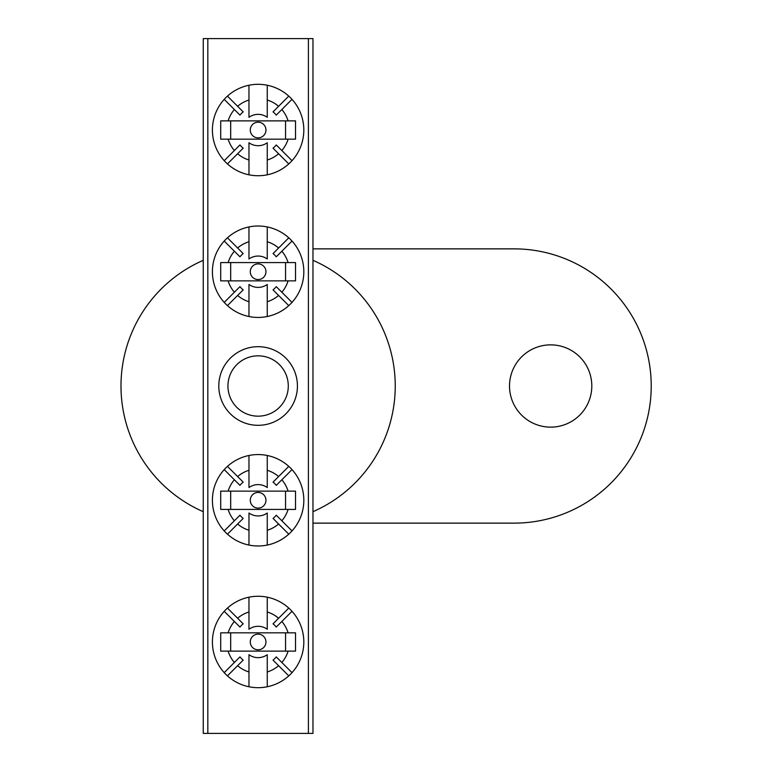<?xml version="1.0" encoding="UTF-8"?>
<svg xmlns="http://www.w3.org/2000/svg" width="772" height="772" viewBox="0 0 772 772"><rect width="100%" height="100%" fill="white"/><g stroke="black" fill="none" stroke-linecap="round" stroke-linejoin="round"><path stroke-width="1.16" d="M550.658 344.862A41.138 41.138 0 0 0 509.52 386A41.138 41.138 0 0 0 550.658 427.138A41.138 41.138 0 0 0 591.806 386A41.138 41.138 0 0 0 550.658 344.862M312.969 511.682A137.136 137.136 0 0 0 312.969 260.318M312.969 523.136L514.094 523.136A137.136 137.136 0 0 0 651.221 386A137.136 137.136 0 0 0 514.094 248.864L312.969 248.864M203.258 260.318A137.136 137.136 0 0 0 203.258 511.682M258.118 425.314A39.314 39.314 0 0 1 218.804 386A39.314 39.314 0 0 1 258.118 346.686A39.314 39.314 0 0 1 297.423 386A39.314 39.314 0 0 1 258.118 425.314M258.118 355.834A30.166 30.166 0 0 0 227.943 386A30.166 30.166 0 0 0 258.118 416.166A30.166 30.166 0 0 0 288.284 386A30.166 30.166 0 0 0 258.118 355.834M308.395 733.4L308.395 38.6L312.969 38.6L312.969 733.4L203.258 733.4L203.258 38.6L207.832 38.6L207.832 733.4M308.395 38.6L207.832 38.6M258.118 508.111A7.836 7.836 0 0 1 250.282 500.275A7.836 7.836 0 0 1 258.118 492.44A7.836 7.836 0 0 1 265.954 500.275A7.836 7.836 0 0 1 258.118 508.111M278.605 523.995L288.776 534.176A45.712 45.712 0 0 1 267.257 545.061L267.257 530.258A31.343 31.343 0 0 0 278.605 523.995L273.047 518.437A23.507 23.507 0 0 0 276.27 515.204L281.838 520.762A31.343 31.343 0 0 0 288.091 509.414L220.705 509.414L220.705 491.137L288.091 491.137A31.343 31.343 0 0 0 281.838 479.788L276.27 485.347A23.507 23.507 0 0 0 273.047 482.114L278.605 476.556A31.343 31.343 0 0 0 267.257 470.293L267.257 455.49A45.712 45.712 0 0 0 224.218 469.608L234.389 479.788A31.343 31.343 0 0 0 228.136 491.137M267.257 530.258L267.257 513.004A15.672 15.672 0 0 1 248.97 513.004L248.97 530.258A31.343 31.343 0 0 1 237.622 523.995L227.45 534.176A45.712 45.712 0 0 0 248.97 545.061L248.97 530.258M288.776 534.176A45.712 45.712 0 0 0 288.776 466.375L278.605 476.556M267.257 545.061A45.712 45.712 0 0 1 248.97 545.061M224.218 469.608A45.712 45.712 0 0 0 227.45 534.176M267.257 470.293L267.257 487.547A15.672 15.672 0 0 0 248.97 487.547L248.97 470.293A31.343 31.343 0 0 0 237.622 476.556L243.19 482.114A23.507 23.507 0 0 0 239.957 485.347L234.389 479.788M228.136 509.414A31.343 31.343 0 0 0 234.389 520.762L224.218 530.943M288.091 491.137L295.522 491.137L295.522 509.414L288.091 509.414M292.009 530.943L281.838 520.762M281.838 479.788L292.009 469.608M248.97 470.293L248.97 455.49M288.776 466.375A45.712 45.712 0 0 0 267.257 455.49M237.622 476.556L227.45 466.375M234.389 520.762L239.957 515.204A23.507 23.507 0 0 0 243.19 518.437L237.622 523.995M230.683 491.137L230.683 509.414M285.543 509.414L285.543 491.137M258.118 279.56A7.836 7.836 0 0 1 250.282 271.725A7.836 7.836 0 0 1 258.118 263.889A7.836 7.836 0 0 1 265.954 271.725A7.836 7.836 0 0 1 258.118 279.56M278.605 295.444L288.776 305.625A45.712 45.712 0 0 1 267.257 316.51L267.257 301.707A31.343 31.343 0 0 0 278.605 295.444L273.047 289.886A23.507 23.507 0 0 0 276.27 286.653L281.838 292.212A31.343 31.343 0 0 0 288.091 280.863L220.705 280.863L220.705 262.586L288.091 262.586A31.343 31.343 0 0 0 281.838 251.238L276.27 256.796A23.507 23.507 0 0 0 273.047 253.563L278.605 248.005A31.343 31.343 0 0 0 267.257 241.742L267.257 226.939A45.712 45.712 0 0 0 224.218 241.057L234.389 251.238A31.343 31.343 0 0 0 228.136 262.586M267.257 301.707L267.257 284.453A15.672 15.672 0 0 1 248.97 284.453L248.97 301.707A31.343 31.343 0 0 1 237.622 295.444L227.45 305.625A45.712 45.712 0 0 0 248.97 316.51L248.97 301.707M288.776 305.625A45.712 45.712 0 0 0 288.776 237.824L278.605 248.005M267.257 316.51A45.712 45.712 0 0 1 248.97 316.51M224.218 241.057A45.712 45.712 0 0 0 227.45 305.625M267.257 241.742L267.257 258.996A15.672 15.672 0 0 0 248.97 258.996L248.97 241.742A31.343 31.343 0 0 0 237.622 248.005L243.19 253.563A23.507 23.507 0 0 0 239.957 256.796L234.389 251.238M228.136 280.863A31.343 31.343 0 0 0 234.389 292.212L224.218 302.392M288.091 262.586L295.522 262.586L295.522 280.863L288.091 280.863M292.009 302.392L281.838 292.212M281.838 251.238L292.009 241.057M248.97 241.742L248.97 226.939M288.776 237.824A45.712 45.712 0 0 0 267.257 226.939M237.622 248.005L227.45 237.824M234.389 292.212L239.957 286.653A23.507 23.507 0 0 0 243.19 289.886L237.622 295.444M230.683 262.586L230.683 280.863M285.543 280.863L285.543 262.586M258.118 649.812A7.836 7.836 0 0 1 250.282 641.976A7.836 7.836 0 0 1 258.118 634.14A7.836 7.836 0 0 1 265.954 641.976A7.836 7.836 0 0 1 258.118 649.812M278.605 665.696L288.776 675.876A45.712 45.712 0 0 1 267.257 686.762L267.257 671.958A31.343 31.343 0 0 0 278.605 665.696L273.047 660.137A23.507 23.507 0 0 0 276.27 656.904L281.838 662.463A31.343 31.343 0 0 0 288.091 651.124L220.705 651.124L220.705 632.837L288.091 632.837A31.343 31.343 0 0 0 281.838 621.489L276.27 627.047A23.507 23.507 0 0 0 273.047 623.815L278.605 618.256A31.343 31.343 0 0 0 267.257 611.993L267.257 597.19A45.712 45.712 0 0 0 224.218 611.318L234.389 621.489A31.343 31.343 0 0 0 228.136 632.837M267.257 671.958L267.257 654.704A15.672 15.672 0 0 1 248.97 654.704L248.97 671.958A31.343 31.343 0 0 1 237.622 665.696L227.45 675.876A45.712 45.712 0 0 0 248.97 686.762L248.97 671.958M288.776 675.876A45.712 45.712 0 0 0 288.776 608.085L278.605 618.256M267.257 686.762A45.712 45.712 0 0 1 248.97 686.762M224.218 611.318A45.712 45.712 0 0 0 227.45 675.876M267.257 611.993L267.257 629.248A15.672 15.672 0 0 0 248.97 629.248L248.97 611.993A31.343 31.343 0 0 0 237.622 618.256L243.19 623.815A23.507 23.507 0 0 0 239.957 627.047L234.389 621.489M228.136 651.124A31.343 31.343 0 0 0 234.389 662.463L224.218 672.644M288.091 632.837L295.522 632.837L295.522 651.124L288.091 651.124M292.009 672.644L281.838 662.463M281.838 621.489L292.009 611.318M248.97 611.993L248.97 597.19M288.776 608.085A45.712 45.712 0 0 0 267.257 597.19M237.622 618.256L227.45 608.085M234.389 662.463L239.957 656.904A23.507 23.507 0 0 0 243.19 660.137L237.622 665.696M230.683 632.837L230.683 651.124M285.543 651.124L285.543 632.837M258.118 137.86A7.836 7.836 0 0 1 250.282 130.024A7.836 7.836 0 0 1 258.118 122.188A7.836 7.836 0 0 1 265.954 130.024A7.836 7.836 0 0 1 258.118 137.86M278.605 153.744L288.776 163.915A45.712 45.712 0 0 1 267.257 174.81L267.257 160.007A31.343 31.343 0 0 0 278.605 153.744L273.047 148.185A23.507 23.507 0 0 0 276.27 144.953L281.838 150.511A31.343 31.343 0 0 0 288.091 139.163L220.705 139.163L220.705 120.876L288.091 120.876A31.343 31.343 0 0 0 281.838 109.537L276.27 115.096A23.507 23.507 0 0 0 273.047 111.863L278.605 106.304A31.343 31.343 0 0 0 267.257 100.042L267.257 85.238A45.712 45.712 0 0 0 224.218 99.356L234.389 109.537A31.343 31.343 0 0 0 228.136 120.876M267.257 160.007L267.257 142.752A15.672 15.672 0 0 1 248.97 142.752L248.97 160.007A31.343 31.343 0 0 1 237.622 153.744L227.45 163.915A45.712 45.712 0 0 0 248.97 174.81L248.97 160.007M288.776 163.915A45.712 45.712 0 0 0 288.776 96.124L278.605 106.304M267.257 174.81A45.712 45.712 0 0 1 248.97 174.81M224.218 99.356A45.712 45.712 0 0 0 227.45 163.915M267.257 100.042L267.257 117.296A15.672 15.672 0 0 0 248.97 117.296L248.97 100.042A31.343 31.343 0 0 0 237.622 106.304L243.19 111.863A23.507 23.507 0 0 0 239.957 115.096L234.389 109.537M228.136 139.163A31.343 31.343 0 0 0 234.389 150.511L224.218 160.682M288.091 120.876L295.522 120.876L295.522 139.163L288.091 139.163M292.009 160.682L281.838 150.511M281.838 109.537L292.009 99.356M248.97 100.042L248.97 85.238M288.776 96.124A45.712 45.712 0 0 0 267.257 85.238M237.622 106.304L227.45 96.124M234.389 150.511L239.957 144.953A23.507 23.507 0 0 0 243.19 148.185L237.622 153.744M230.683 120.876L230.683 139.163M285.543 139.163L285.543 120.876"/></g></svg>
